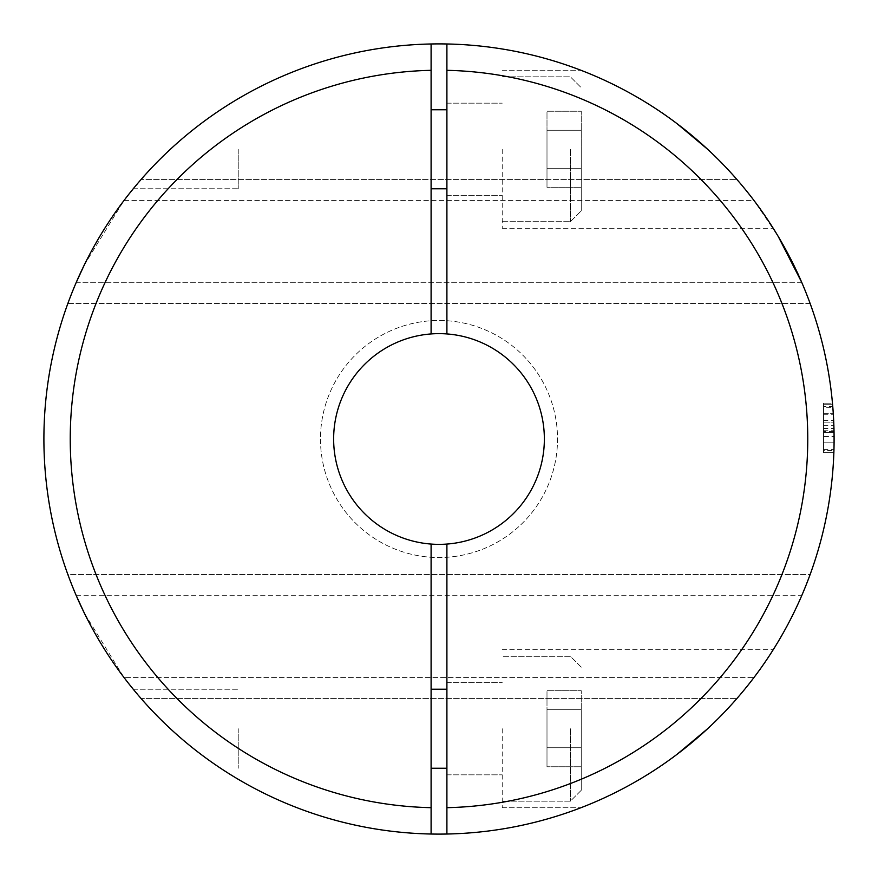 <?xml version="1.0" encoding="UTF-8"?>
<svg xmlns="http://www.w3.org/2000/svg" width="878" height="878" viewBox="0 0 878 878"><rect width="100%" height="100%" fill="white"/><g stroke="black" fill="none" stroke-linecap="round" stroke-linejoin="round"><path stroke-width="0.66" stroke-dasharray="4.39 3.29" d="M170.387 728.74C188.287 746.091 217.272 766.307 220.521 768.206C217.821 766.593 192.6 749.197 175.907 733.767C156.416 716.986 133.873 690.36 133.247 689.241C133.621 689.943 152.794 712.826 170.387 728.74C152.948 713.057 133.566 689.845 133.247 689.241C133.873 690.36 156.471 717.041 175.874 733.734C192.578 749.186 217.865 766.626 220.521 768.206C217.184 766.231 188.463 746.245 170.387 728.74M170.387 149.26C152.948 164.943 133.566 188.155 133.247 188.759C133.873 187.64 156.471 160.959 175.874 144.266C192.578 128.814 217.865 111.374 220.521 109.794C217.184 111.769 188.463 131.755 170.387 149.26C188.287 131.909 217.272 111.693 220.521 109.794C217.821 111.407 192.6 128.803 175.907 144.233C156.416 161.014 133.873 187.64 133.247 188.759C133.621 188.057 152.794 165.174 170.387 149.26M431.098 333.936L431.098 43.977A395.1 395.1 0 0 0 43.9 439A395.1 395.1 0 0 0 431.098 834.023L431.098 544.064A105.36 105.36 0 0 1 333.64 439A105.36 105.36 0 0 1 431.098 333.936A105.36 105.36 0 0 0 333.64 439A105.36 105.36 0 0 0 431.098 544.064A105.36 105.36 0 0 1 333.64 439A105.36 105.36 0 0 1 431.098 333.936A105.36 105.36 0 0 0 333.64 439A105.36 105.36 0 0 0 431.098 544.064M431.098 728.74L431.098 768.25L431.098 728.74M431.098 149.26L431.098 188.77L431.098 149.26M238.816 149.26L238.816 188.77L238.816 149.26M238.816 728.74L238.816 768.25L238.816 728.74M676.839 123.502C644.189 97.151 592.046 73.884 580.863 70.24C583.629 71.151 611.725 82.488 631.567 94.001C657.809 108.455 683.161 126.871 707.613 149.26A395.1 395.1 0 0 0 446.902 43.977L446.902 333.936A105.36 105.36 0 0 0 333.64 439A105.36 105.36 0 0 0 491.68 530.246A105.36 105.36 0 0 0 491.68 347.754A105.36 105.36 0 0 0 333.64 439A105.36 105.36 0 0 0 446.902 544.064A105.36 105.36 0 0 0 544.36 439A105.36 105.36 0 0 0 446.902 333.936L446.902 43.977A395.1 395.1 0 0 0 67.858 574.486L76.309 595.712L67.858 574.486A395.1 395.1 0 0 0 707.613 728.74C687.529 747.233 666.567 763.081 644.748 776.306C620.922 791.55 585.813 806.125 580.863 807.76C583.629 806.849 611.725 795.512 631.567 783.999C657.809 769.545 683.161 751.129 707.613 728.74C742.711 697.758 773.606 649.874 773.211 649.775C773.694 649.764 742.568 697.9 707.613 728.74A395.1 395.1 0 0 0 707.613 149.26C742.722 180.275 773.639 228.17 773.211 228.214C773.595 228.104 742.612 180.144 707.613 149.26C683.249 126.948 657.984 108.576 631.82 94.144C611.878 82.554 583.705 71.184 580.863 70.251C592.035 73.884 644.222 97.173 676.806 123.48M810.142 574.486A395.1 395.1 0 0 0 439 43.9A395.1 395.1 0 0 0 67.858 574.486A395.1 395.1 0 0 0 574.486 810.142A395.1 395.1 0 0 0 810.142 303.514L801.691 282.288L76.309 282.288L67.858 303.514A395.1 395.1 0 0 0 67.858 574.486L810.142 574.486L801.691 595.712L810.142 574.486A395.1 395.1 0 0 0 439 43.9A395.1 395.1 0 0 0 67.858 574.486L810.142 574.486M76.309 595.712L801.691 595.712C796.862 610.704 765.627 664.734 754.081 677.388L123.919 677.388L141.171 698.614L736.829 698.614L141.171 698.614A395.1 395.1 0 0 0 736.829 698.614L754.081 677.388C765.627 664.734 796.862 610.704 801.691 595.712L76.309 595.712C81.127 610.704 112.472 664.887 123.919 677.388L141.171 698.614A395.1 395.1 0 0 0 736.829 698.614L754.081 677.388L123.919 677.388L84.244 612.943M446.902 333.936L446.902 70.328A368.76 368.76 0 0 1 807.76 439A368.76 368.76 0 0 1 446.902 807.672L446.902 544.064M431.098 43.977A395.1 395.1 0 0 0 43.9 439A395.1 395.1 0 0 0 431.098 834.023A395.1 395.1 0 0 1 43.9 439A395.1 395.1 0 0 1 431.098 43.977A395.1 395.1 0 0 0 43.9 439A395.1 395.1 0 0 0 431.098 834.023A395.1 395.1 0 0 1 43.9 439A395.1 395.1 0 0 1 431.098 43.977M446.902 728.74L446.902 774.835L446.902 728.74M446.902 149.26L446.902 195.355L446.902 149.26M502.216 728.74L502.216 807.76L502.216 728.74M502.216 149.26L502.216 228.28L502.216 149.26M581.236 747.749L581.236 690.723L581.236 766.757L581.236 709.731L546.994 709.731L546.994 690.723L581.236 690.723L546.994 690.723L546.994 709.731L581.236 709.731L581.236 766.757L581.236 747.749L546.994 747.749L546.994 709.731L546.994 747.749L581.236 747.749L546.994 747.749L546.994 766.757L581.236 766.757L546.994 766.757L546.994 709.731L581.236 709.731L546.994 709.731L546.994 690.723L546.994 747.749L581.236 747.749M581.236 728.74L581.236 790.31L581.236 728.74M570.371 728.74L570.371 801.175L570.371 728.74M570.371 149.26L570.371 221.695L570.371 149.26M581.236 149.26L581.236 210.83L581.236 149.26M581.236 168.269L581.236 111.243L581.236 187.277L581.236 130.251L546.994 130.251L546.994 111.243L581.236 111.243L546.994 111.243L546.994 130.251L581.236 130.251L581.236 187.277L581.236 168.269L546.994 168.269L546.994 130.251L546.994 168.269L581.236 168.269L546.994 168.269L546.994 187.277L581.236 187.277L546.994 187.277L546.994 130.251L581.236 130.251L546.994 130.251L546.994 111.243L546.994 168.269L581.236 168.269M84.244 265.057L123.919 200.612L141.171 179.386L123.919 200.612L754.081 200.612L736.829 179.386A395.1 395.1 0 0 0 141.171 179.386L736.829 179.386L754.081 200.612L778.182 236.38M810.142 303.514L67.858 303.514L76.309 282.288C81.127 267.296 112.472 213.113 123.919 200.612L754.081 200.612C765.627 213.266 796.862 267.296 801.691 282.288L810.142 303.514A395.1 395.1 0 0 1 439 834.1A395.1 395.1 0 0 1 67.858 303.514L810.142 303.514M320.47 439A118.53 118.53 0 0 0 498.265 541.649A118.53 118.53 0 0 0 498.265 336.351A118.53 118.53 0 0 0 320.47 439A118.53 118.53 0 0 0 498.265 541.649A118.53 118.53 0 0 0 498.265 336.351A118.53 118.53 0 0 0 320.47 439M446.902 834.023A395.1 395.1 0 0 0 707.613 728.74C742.722 697.725 773.639 649.83 773.211 649.786C773.595 649.896 742.612 697.856 707.613 728.74A395.1 395.1 0 0 0 707.613 149.26C742.711 180.242 773.606 228.126 773.211 228.225C773.694 228.236 742.568 180.1 707.613 149.26A395.1 395.1 0 0 0 446.902 43.977M707.613 728.74C683.249 751.052 657.984 769.424 631.82 783.856C611.878 795.446 583.705 806.816 580.863 807.749C592.035 804.116 644.222 780.827 676.806 754.52M141.171 179.386A395.1 395.1 0 0 1 736.829 179.386L141.171 179.386M823.564 449.613L833.957 449.613L833.859 425.303A395.1 395.1 0 0 1 833.859 452.697A395.1 395.1 0 0 0 832.476 403.178L823.564 403.178L823.564 452.697L823.564 403.178L832.476 403.178L834.001 430.198L833.859 452.697A395.1 395.1 0 0 0 834.089 442.161L833.354 414.767A395.1 395.1 0 0 0 832.563 404.231A395.1 395.1 0 0 1 833.859 452.697A395.1 395.1 0 0 0 834.089 436.542L833.935 450.524L823.564 450.524L823.564 436.542L834.089 436.542M823.564 406.404L823.564 452.697L823.564 404.231L823.564 420.386L823.564 406.404L832.75 406.404L833.661 420.386A395.1 395.1 0 0 0 832.563 404.231A395.1 395.1 0 0 1 833.859 452.697A395.1 395.1 0 0 0 832.563 404.231A395.1 395.1 0 0 1 834.034 431.625L832.827 407.315L823.564 407.315L823.564 404.231L832.563 404.231L823.564 404.231L823.564 431.625L834.034 431.625M544.36 439A105.36 105.36 0 0 1 386.32 530.246A105.36 105.36 0 0 1 386.32 347.754A105.36 105.36 0 0 1 544.36 439M801.691 282.288L76.309 282.288M546.994 168.269L546.994 187.277L546.994 168.269M546.994 747.749L546.994 766.757L546.994 747.749M823.564 436.542L823.564 452.697L833.859 452.697L823.564 452.697L833.859 452.697L823.564 452.697L833.859 452.697L823.564 452.697L833.859 452.697L823.564 452.697L833.859 452.697L823.564 452.697L823.564 450.524M823.564 431.625L823.564 407.315M823.564 404.231L832.563 404.231L823.564 404.231M823.564 425.303L833.859 425.303M823.564 430.198L834.001 430.198M834.045 432.678A395.1 395.1 0 0 1 834.089 442.161L823.564 442.161L834.089 442.161L834.045 432.678L823.564 432.678L834.045 432.678M823.564 422.142L833.738 422.142A395.1 395.1 0 0 0 833.288 413.714L833.738 422.142L823.564 422.142L823.564 413.714L833.288 413.714L823.564 413.714L823.564 422.142M823.564 420.386L833.661 420.386M823.564 414.767L833.354 414.767M823.564 428.464L833.957 428.464M823.564 442.161L834.089 442.161M431.098 70.328A368.76 368.76 0 0 0 70.24 439A368.76 368.76 0 0 0 431.098 807.672M133.247 188.77L238.816 188.77L133.247 188.77M133.247 689.23L238.816 689.23L133.247 689.23M446.902 774.835L502.216 774.835L446.902 774.835M446.902 682.645L502.216 682.645L446.902 682.645M502.216 807.76L580.863 807.76L502.216 807.76M502.216 649.72L773.211 649.72L502.216 649.72M502.216 228.28L773.211 228.28L502.216 228.28M502.216 70.24L580.874 70.24L502.216 70.24M446.902 195.355L502.216 195.355L446.902 195.355M446.902 103.165L502.216 103.165L446.902 103.165M581.236 667.17L570.371 656.305L502.216 656.305L570.371 656.305L581.236 667.17M581.236 790.31L570.371 801.175L502.216 801.175L570.371 801.175L581.236 790.31M431.098 768.25L446.902 768.25M431.098 689.23L446.902 689.23M431.098 188.77L446.902 188.77M431.098 109.75L446.902 109.75M502.216 221.695L570.371 221.695L581.236 210.83L570.371 221.695L502.216 221.695M502.216 76.825L570.371 76.825L581.236 87.69L570.371 76.825L502.216 76.825"/><path stroke-width="1.32" d="M76.309 595.712L84.244 612.943M676.806 123.48L707.613 149.26L676.839 123.502M76.309 282.288L84.244 265.057M778.182 236.38L801.691 282.288M676.806 754.52L707.613 728.74A395.1 395.1 0 0 1 446.902 834.023L446.902 544.064A105.36 105.36 0 0 0 544.36 439A105.36 105.36 0 0 0 431.098 333.936A105.36 105.36 0 0 0 333.64 439A105.36 105.36 0 0 0 446.902 544.064M446.902 333.936L446.902 43.977A395.1 395.1 0 0 0 431.098 43.977L431.098 333.936M431.098 544.064L431.098 834.023A395.1 395.1 0 0 0 446.902 834.023L446.902 807.672A368.76 368.76 0 0 0 807.76 439A368.76 368.76 0 0 0 446.902 70.328L446.902 43.977A395.1 395.1 0 0 1 707.613 728.74A395.1 395.1 0 0 1 446.902 834.023M833.957 449.613L833.935 450.524M832.75 406.404L832.827 407.315M431.098 834.023A395.1 395.1 0 0 1 43.9 439A395.1 395.1 0 0 1 431.098 43.977A395.1 395.1 0 0 0 43.9 439A395.1 395.1 0 0 0 431.098 834.023M446.902 43.977A395.1 395.1 0 0 1 707.613 728.74M431.098 807.672A368.76 368.76 0 0 1 70.24 439A368.76 368.76 0 0 1 431.098 70.328M431.098 188.77L446.902 188.77M431.098 109.75L446.902 109.75M431.098 768.25L446.902 768.25M431.098 689.23L446.902 689.23"/></g></svg>
